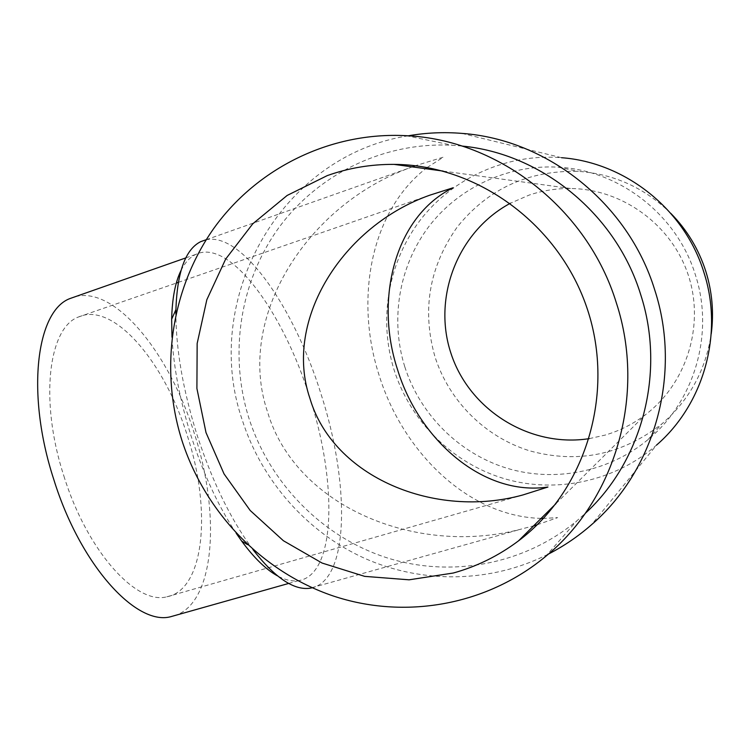 <?xml version="1.0" encoding="UTF-8"?>
<svg xmlns="http://www.w3.org/2000/svg" width="750" height="750" viewBox="0 0 750 750"><rect width="100%" height="100%" fill="white"/><g stroke="black" fill="none" stroke-linecap="round" stroke-linejoin="round"><path stroke-width="0.56" stroke-dasharray="3.75 2.81" d="M462 146.062L452.522 145.294C384 141.553 317.784 174.225 278.597 228.047C239.634 282.141 228.825 354.337 248.906 418.163C269.587 482.7 321.15 535.959 385.247 557.259C449.372 578.222 523.209 565.331 576.712 520.941L585.197 513.441M408.197 135.816C279.675 155.953 200.784 300.356 242.306 420.188C261.731 480.637 306.713 531.994 364.378 558.206C422.137 584.016 490.875 583.303 548.438 554.062M461.953 133.397L561.544 157.706C507.009 153.225 452.944 177.787 420.384 219.928C387.994 262.266 378.291 319.688 394.191 370.247C410.55 421.388 452.438 463.097 504.15 478.631C555.881 493.913 614.888 481.631 656.541 445.087L591.366 524.859M412.238 166.875L409.341 167.991C306.872 205.388 235.425 317.738 267.534 411.891C295.453 506.597 416.859 556.838 521.456 529.041L533.644 525.816M537.244 524.747L557.634 517.622L543.431 518.419M541.106 518.391C468.056 516.619 402.75 451.697 379.097 375.216C354.919 300.712 369.609 212.737 425.606 168.694M404.812 366.863C419.991 414.3 458.578 453.113 506.353 468.047C554.156 482.737 608.859 472.312 648.197 439.462C694.491 401.456 714.581 333.544 695.419 274.95C677.025 214.669 619.359 170.147 558.178 167.175C507.675 164.278 458.119 187.8 428.372 227.184C398.784 266.756 390.066 319.959 404.812 366.863M670.744 213.3C644.775 187.912 613.969 173.925 578.325 171.356C528.384 170.241 488.025 188.794 457.247 227.025C429.131 266.887 421.725 310.191 435.019 356.925C449.128 401.053 485.156 437.091 529.706 450.844C577.744 463.931 621.778 454.959 661.828 423.928C689.259 400.312 705.722 370.312 711.216 333.938M180.994 270.534C184.987 262.566 189.919 257.184 195.787 254.4C229.537 237.975 283.444 312.084 309.656 397.2C337.5 482.344 336.103 574.866 298.734 580.613C292.369 581.653 285.3 580.078 277.519 575.887M236.194 533.259C218.447 506.503 203.419 474.075 191.1 435.994C180.084 400.8 173.709 367.894 171.984 337.275M75.506 296.616C115.744 286.069 169.941 354.253 194.391 433.65C220.322 512.831 215.409 600.337 176.391 615.103M205.875 239.831C241.809 231.497 294.328 307.856 320.887 393.619C349.772 482.147 349.716 578.719 312.234 587.784M252.853 549.459L250.65 546.478C229.519 517.041 211.575 479.625 196.819 434.231C183.084 390.066 176.109 350.044 175.875 314.166M589.284 438.628L605.091 435.103C619.716 430.8 633.169 424.003 645.422 414.731C686.672 383.494 704.963 325.359 688.284 275.109C671.728 224.812 622.388 189.028 570.637 188.513C556.35 188.362 542.494 190.566 529.069 195.122L510.356 203.259M63.909 476.091C87.188 551.325 136.303 605.147 166.819 596.812C204.834 589.809 211.584 509.372 187.397 435.928C164.878 362.428 113.513 301.172 78.534 316.969C48.487 327.544 39.253 400.678 63.909 476.091M427.153 167.513L443.381 157.144L415.284 165.741M545.363 556.669L576.712 520.941M648.197 439.462L661.828 423.928M288.703 583.434L298.734 580.613M247.5 544.594L250.65 546.478M312 587.672L521.456 529.041M556.041 503.559L645.422 414.731M443.175 171.094L570.637 188.513M166.819 596.812L522.956 494.934M78.534 316.969L176.316 283.069M178.312 282.375L429.872 195.159M206.231 239.7L409.341 167.991M185.822 257.897L195.787 254.4M558.178 167.175L578.325 171.356M406.2 135.694L452.522 145.294"/><path stroke-width="1.12" d="M585.197 513.441C642.394 461.053 665.906 371.925 640.631 294.413C616.003 214.003 541.631 153.525 462 146.062M181.856 440.212C204.909 512.1 261.891 571.65 332.859 595.856C403.828 619.678 485.803 605.953 545.363 556.669C615.469 499.753 646.369 394.537 616.397 303.028C587.663 208.856 498.45 139.669 406.2 135.694C329.981 131.634 256.809 168.366 213.797 228.422C171.028 288.797 159.488 369.131 181.856 440.212M548.438 554.062C563.85 546.15 578.156 536.409 591.366 524.859C654.928 470.363 682.134 373.791 654.722 289.903C628.331 203.569 547.406 139.378 461.953 133.397C443.812 131.925 425.897 132.731 408.197 135.816M656.541 445.087C703.828 404.241 723.844 333.469 703.875 272.306C684.637 209.381 625.284 162.403 561.544 157.706M533.644 525.816L537.244 524.747M543.431 518.419L541.106 518.391M711.216 333.938C714.009 312.694 712.2 291.797 705.788 271.266C698.672 249.131 686.991 229.809 670.744 213.3M277.519 575.887C266.128 569.653 254.175 558.066 241.669 541.097L236.194 533.259M176.391 615.103L170.409 616.791C135.928 625.753 80.241 564.966 53.756 479.391C25.716 393.591 36.328 310.866 70.013 298.538L75.506 296.616M312.234 587.784L310.087 588.206C293.831 590.559 274.753 577.641 252.853 549.459M453.309 573.019L409.125 579.816L364.688 576.366L322.116 563.062L283.387 540.722L250.209 510.506L224.044 473.897L206.006 432.591L196.903 388.453L197.156 343.481L206.841 299.7L225.619 259.153L252.769 223.8L287.156 195.441L327.244 175.612C348.666 167.991 370.931 164.241 394.031 164.381C477.684 164.784 559.584 224.681 587.419 309.319C615.516 393.881 585.441 490.744 518.494 540.872C498.609 555.778 476.878 566.503 453.309 573.019M309.909 398.353C283.106 319.884 343.097 225.741 429.872 195.159L453.094 187.772C394.425 216.572 374.494 299.841 397.509 369.488C418.856 439.659 483.234 496.613 547.941 487.031L522.956 494.934C434.972 519.366 333.131 477.328 309.909 398.353M510.356 203.259C457.425 231.591 432.131 297.919 451.181 354C469.791 410.231 529.969 447.928 589.284 438.628M175.875 314.166L175.912 309.647C177.206 271.931 185.475 249.272 200.709 241.65L205.875 239.831M415.284 165.741L412.238 166.875M425.606 168.694L427.153 167.513M171.984 337.275L171.656 319.237C172.172 298.341 175.284 282.103 180.994 270.534M170.409 616.791L288.703 583.434M241.669 541.097L247.5 544.594M310.087 588.206L312 587.672M518.494 540.872L556.041 503.559M394.031 164.381L443.175 171.094M176.316 283.069L178.312 282.375M200.709 241.65L206.231 239.7M171.656 319.237L175.912 309.647M70.013 298.538L185.822 257.897"/></g></svg>
